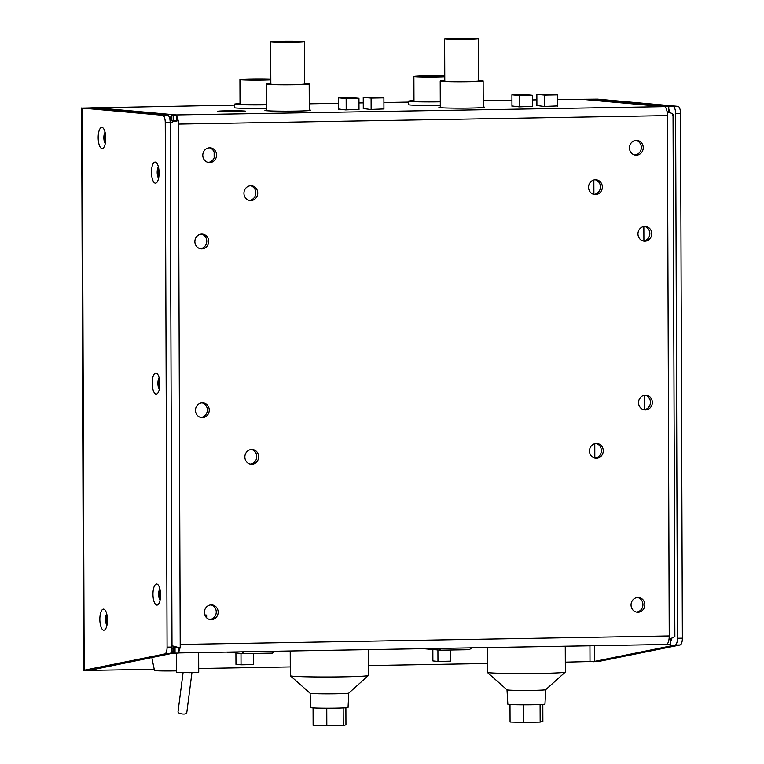 <?xml version="1.0" encoding="UTF-8"?>
<svg xmlns="http://www.w3.org/2000/svg" width="764" height="764" viewBox="0 0 764 764"><rect width="100%" height="100%" fill="white"/><g stroke="black" fill="none" stroke-linecap="round" stroke-linejoin="round"><path stroke-width="1.15" d="M249.236 200.359A7.392 6.886 95.1 0 0 255.825 192.862A7.392 6.886 95.1 0 0 250.535 185.786M243.945 193.273A7.392 6.886 95.1 0 0 250.181 200.512A7.392 6.886 95.1 0 0 257.726 193.034A7.392 6.886 95.1 0 0 251.499 185.795A7.392 6.886 95.1 0 0 243.945 193.273M250.153 464.054A7.392 6.886 95.1 0 0 256.752 456.557A7.392 6.886 95.1 0 0 251.461 449.48M594.774 458.075A7.392 6.886 95.1 0 0 601.364 450.579A7.392 6.886 95.1 0 0 596.073 443.492M593.848 194.381A7.392 6.886 95.1 0 0 600.447 186.884A7.392 6.886 95.1 0 0 595.156 179.798M643.25 240.985A7.392 6.886 95.1 0 0 649.839 233.498A7.392 6.886 95.1 0 0 644.549 226.411M643.832 409.752A7.392 6.886 95.1 0 0 650.431 402.256A7.392 6.886 95.1 0 0 645.141 395.179M200.168 248.672A7.392 6.886 95.1 0 0 206.767 241.185A7.392 6.886 95.1 0 0 201.476 234.099M200.76 417.44A7.392 6.886 95.1 0 0 207.35 409.953A7.392 6.886 95.1 0 0 202.059 402.867M636.049 140.414A7.392 6.886 -84.9 0 1 641.34 147.5A7.392 6.886 -84.9 0 1 634.741 154.987M208.075 162.398A7.392 6.886 95.1 0 0 214.665 154.901A7.392 6.886 95.1 0 0 209.374 147.815M210.969 604.887A7.392 6.886 -84.9 0 1 216.26 611.974A7.392 6.886 -84.9 0 1 209.67 619.461M636.336 612.059A7.392 6.886 95.1 0 0 642.935 604.572A7.392 6.886 95.1 0 0 637.644 597.486M92.683 108.507L95.729 107.724L176.303 114.944L171.384 115.02L171.394 120.301L178.375 120.569L178.384 124.093L667.411 115.603L669.245 639.478L674.86 636.469L673.036 114.466M667.106 111.888L668.786 111.859L668.767 106.588L662.044 106.511L581.471 99.291L592.587 99.234L673.055 106.444A7.038 2.531 -91 0 1 675.615 113.702L677.439 638.274L682.367 638.188A7.038 2.531 89 0 1 680.122 644.978L599.473 661.299L594.545 661.385L675.195 645.064A7.038 2.531 -91 0 0 677.439 638.274M175.004 120.425A5.281 4.918 95.1 0 0 172.941 121.715L172.196 122.202M83.629 670.505L154.223 669.293M198.716 668.519L290.282 666.934M368.382 665.578L487.203 663.515M565.312 662.159L599.473 661.299M162.694 115.297L82.225 108.096L84.183 670.238L164.833 653.927A7.038 2.531 -91 0 0 167.077 647.137L165.253 122.555A7.038 2.531 -91 0 0 162.694 115.297L167.612 115.211L87.144 108.01L95.729 107.724M175.052 653.124L173.256 652.962L173.237 647.691L175.032 647.853L175.052 653.124L178.327 653.067L178.318 647.796L175.032 647.853M670.143 639.21L670.639 644.52L666.151 644.472M198.659 652.58L198.726 672.272L189.606 672.702L176.388 672.358L176.322 653.105M191.945 672.673L186.731 713.041A4.403 1.547 -172.6 0 1 183.857 714.111A4.403 1.547 7.4 0 1 178.002 711.914L183.073 672.702M204.809 614.905L206.652 615.077L206.662 617.818M670.62 639.248L669.971 639.258M177.143 647.681L180.218 647.958L178.384 124.093M177.324 647.614L173.237 647.691M206.652 615.077L204.876 615.106M670.63 641.502A10.553 9.837 95.1 0 0 670.687 641.435L671.842 638.637M557.529 99.511L597.505 99.148L677.974 106.358A7.038 2.531 89 0 1 680.533 113.616L682.367 638.188M594.497 645.714L594.545 661.385L593.657 661.739M82.225 108.096L234.395 105.117M309.258 103.818L338.309 103.312M358.965 102.949L363.253 102.882M383.91 102.519L408.348 102.099M483.201 100.8L511.937 100.304M532.584 99.941L536.882 99.864M171.384 115.02L668.767 106.588M557.558 105.938L544.063 106.454L536.901 105.537M532.613 106.377L519.119 106.884L511.956 105.967M383.929 108.956L370.444 109.462L363.272 108.545M358.984 109.386L345.5 109.901L338.328 108.985M440.303 107.141A22.872 0.821 -0.2 0 0 438.899 107.428A22.872 0.821 -0.2 0 0 440.427 107.714A22.872 0.821 -0.2 0 0 465.954 108.135A22.872 0.821 -0.2 0 0 484.634 107.266A22.872 0.821 -0.2 0 0 483.22 106.989M266.349 110.159A22.872 0.821 -0.2 0 0 264.946 110.446A22.872 0.821 -0.2 0 0 266.483 110.732A22.872 0.821 -0.2 0 0 292.01 111.162A22.872 0.821 -0.2 0 0 310.681 110.283A22.872 0.821 -0.2 0 0 309.277 110.006M218.514 111.525A14.077 0.506 -0.2 0 0 234.223 111.783A14.077 0.506 -0.2 0 0 245.712 111.248A14.077 0.506 -0.2 0 0 244.767 111.066A14.077 0.506 -0.2 0 0 229.066 110.809A14.077 0.506 -0.2 0 0 217.568 111.343A14.077 0.506 -0.2 0 0 218.514 111.525M413.973 100.619A22.872 0.821 -0.2 0 0 408.348 101.173L408.358 104.687A22.872 0.821 -0.2 0 0 439.462 105.346A22.872 0.821 -0.2 0 0 440.293 105.336M240.02 103.637A22.872 0.821 -0.2 0 0 234.395 104.19L234.405 107.714A22.872 0.821 -0.2 0 0 265.509 108.364A22.872 0.821 -0.2 0 0 266.349 108.354M511.956 106.244L511.918 94.822L519.768 95.519L532.575 95.299L524.715 94.593L511.918 94.822M519.806 106.874L519.768 95.519M532.613 106.654L532.575 95.299M536.901 105.814L536.853 94.383L544.713 95.089L557.519 94.87L549.66 94.163L536.853 94.383M544.751 106.444L544.713 95.089M557.558 106.215L557.519 94.87M444.782 80.602L443.54 80.631A21.459 0.774 -0.2 0 0 440.207 81.051A21.459 0.774 -0.2 0 0 461.676 81.748A21.459 0.774 -0.2 0 0 483.134 80.898A21.459 0.774 -0.2 0 0 478.56 80.44M444.638 38.84L444.782 81.032A16.884 0.611 -0.2 0 0 445.918 81.251A16.884 0.611 -0.2 0 0 464.77 81.567A16.884 0.611 -0.2 0 0 478.56 80.917L478.417 38.725A16.884 0.611 -0.2 0 0 477.28 38.515A16.884 0.611 -0.2 0 0 458.429 38.2A16.884 0.611 -0.2 0 0 444.638 38.84A16.884 0.611 -0.2 0 0 445.775 39.059A16.884 0.611 -0.2 0 0 464.617 39.375A16.884 0.611 -0.2 0 0 478.417 38.725M363.272 108.822L363.234 97.4L371.094 98.098L383.891 97.878L376.041 97.171L363.234 97.4M371.132 109.453L371.094 98.098M383.929 109.233L383.891 97.878M270.838 83.629L269.587 83.648A21.459 0.774 -0.2 0 0 266.264 84.069A21.459 0.774 -0.2 0 0 287.722 84.766A21.459 0.774 -0.2 0 0 309.181 83.916A21.459 0.774 -0.2 0 0 304.607 83.457M270.685 41.867L270.838 84.05A16.884 0.611 -0.2 0 0 271.965 84.269A16.884 0.611 -0.2 0 0 290.817 84.584A16.884 0.611 -0.2 0 0 304.607 83.935L304.464 41.743A16.884 0.611 -0.2 0 0 303.327 41.533A16.884 0.611 -0.2 0 0 284.485 41.218A16.884 0.611 -0.2 0 0 270.685 41.867A16.884 0.611 -0.2 0 0 271.822 42.077A16.884 0.611 -0.2 0 0 290.673 42.392A16.884 0.611 -0.2 0 0 304.464 41.743M338.337 109.262L338.29 97.83L346.149 98.537L358.946 98.308L351.096 97.611L338.29 97.83M346.188 109.882L346.149 98.537M358.994 109.663L358.946 98.308M214.159 157.718L214.14 152.103M593.848 180.017L593.905 194.371M594.774 443.712L594.822 458.066M662.541 106.502L581.471 99.291M668.777 109.223A10.553 9.837 -84.9 0 1 668.834 109.281L670.2 112.852M665.482 107.38L665.482 106.645M664.212 106.53A8.796 3.161 89 0 1 666.695 110.035A8.796 3.161 89 0 1 667.411 115.603L667.134 112.06M644.482 409.676L644.434 395.255M643.899 240.918L643.842 226.497M672.454 115.173C673.886 114.189 672.196 113.158 667.402 112.088M666.218 644.472L178.327 652.933L666.093 644.463A8.796 3.161 -91 0 0 666.218 644.472A8.796 3.161 -91 0 0 668.548 641.407A8.796 3.161 -91 0 0 669.226 635.963L180.199 644.444M177.047 647.681A3.514 1.27 -91 0 0 177.095 647.681A3.514 1.27 -91 0 0 177.62 647.347M667.354 643.842L667.364 644.577M178.327 652.332A8.796 3.161 -91 0 0 179.521 649.887A8.796 3.161 -91 0 0 179.951 647.939M177.544 647.299L178.318 647.796M170.171 122.756L176.474 120.406L176.455 115.125M167.612 115.211A7.038 2.531 89 0 1 170.171 122.469L172.005 647.051A7.038 2.531 89 0 1 169.761 653.841L164.833 653.927M84.183 670.238L88.891 670.505L169.761 653.841M105.317 133.375A6.16 2.216 -91 0 0 104.668 137.701A6.16 2.216 -91 0 0 105.47 142.467M158.645 168.032A6.16 2.216 -91 0 0 157.995 172.349A6.16 2.216 -91 0 0 158.797 177.114M159.38 378.982A6.16 2.216 -91 0 0 158.731 383.308A6.16 2.216 -91 0 0 159.533 388.074M106.998 615.058A6.16 2.216 -91 0 0 106.349 619.384A6.16 2.216 -91 0 0 107.151 624.15M160.115 589.942A6.16 2.216 -91 0 0 159.466 594.258A6.16 2.216 -91 0 0 160.268 599.024M105.27 143.556A6.16 2.216 89 0 1 103.847 137.711A6.16 2.216 89 0 1 105.079 132.287M98.164 137.644A10.553 3.801 89 0 1 103.264 128.218A10.553 3.801 89 0 1 105.766 138.322A10.553 3.801 89 0 1 103.598 147.691A10.553 3.801 89 0 1 98.164 137.644M152.227 383.251A10.553 3.801 89 0 1 157.327 373.825A10.553 3.801 89 0 1 159.829 383.929A10.553 3.801 89 0 1 157.661 393.298A10.553 3.801 89 0 1 152.227 383.251M159.093 172.97A10.553 3.801 89 0 1 156.926 182.348A10.553 3.801 89 0 1 151.492 172.292A10.553 3.801 89 0 1 156.591 162.866A10.553 3.801 89 0 1 159.093 172.97M152.962 594.201A10.553 3.801 89 0 1 158.062 584.785A10.553 3.801 89 0 1 160.564 594.889A10.553 3.801 89 0 1 158.396 604.257A10.553 3.801 89 0 1 152.962 594.201M99.845 619.327A10.553 3.801 89 0 1 104.945 609.901A10.553 3.801 89 0 1 107.447 620.005A10.553 3.801 89 0 1 105.279 629.374A10.553 3.801 89 0 1 99.845 619.327M159.332 389.162A6.16 2.216 89 0 1 157.909 383.318A6.16 2.216 89 0 1 159.141 377.893M158.597 178.213A6.16 2.216 89 0 1 157.174 172.358A6.16 2.216 89 0 1 158.406 166.944M160.077 600.122A6.16 2.216 89 0 1 158.645 594.277A6.16 2.216 89 0 1 159.877 588.853M106.95 625.239A6.16 2.216 89 0 1 105.527 619.394A6.16 2.216 89 0 1 106.759 613.969M172.005 645.761L180.218 647.958M173.972 121.743L178.375 120.569M176.455 115.861A8.796 3.161 89 0 1 177.668 118.525A8.796 3.161 89 0 1 178.107 120.55M173.189 120.464L173.17 115.183M172.941 121.715L171.68 120.32M171.394 120.005L169.598 118.009M171.384 116.434A10.553 9.837 95.1 0 0 169.57 117.914M258.652 456.729A7.392 6.886 95.1 0 0 252.416 449.49A7.392 6.886 95.1 0 0 244.862 456.967A7.392 6.886 95.1 0 0 251.098 464.206A7.392 6.886 95.1 0 0 258.652 456.729M603.264 450.75A7.392 6.886 95.1 0 0 597.028 443.512A7.392 6.886 95.1 0 0 589.483 450.989A7.392 6.886 95.1 0 0 595.71 458.228A7.392 6.886 95.1 0 0 603.264 450.75M602.347 187.056A7.392 6.886 95.1 0 0 596.111 179.817A7.392 6.886 95.1 0 0 588.557 187.295A7.392 6.886 95.1 0 0 594.793 194.533A7.392 6.886 95.1 0 0 602.347 187.056M651.74 233.669A7.392 6.886 95.1 0 0 645.513 226.421A7.392 6.886 95.1 0 0 637.959 233.908A7.392 6.886 95.1 0 0 644.195 241.147A7.392 6.886 95.1 0 0 651.74 233.669M652.332 402.427A7.392 6.886 95.1 0 0 646.096 395.189A7.392 6.886 95.1 0 0 638.542 402.666A7.392 6.886 95.1 0 0 644.778 409.905A7.392 6.886 95.1 0 0 652.332 402.427M208.667 241.357A7.392 6.886 95.1 0 0 202.431 234.118A7.392 6.886 95.1 0 0 194.877 241.596A7.392 6.886 95.1 0 0 201.113 248.835A7.392 6.886 95.1 0 0 208.667 241.357M209.25 410.115A7.392 6.886 95.1 0 0 203.023 402.876A7.392 6.886 95.1 0 0 195.469 410.354A7.392 6.886 95.1 0 0 201.706 417.593A7.392 6.886 95.1 0 0 209.25 410.115M643.24 147.672A7.392 6.886 -84.9 0 1 635.686 155.149A7.392 6.886 -84.9 0 1 629.45 147.91A7.392 6.886 -84.9 0 1 637.004 140.423A7.392 6.886 -84.9 0 1 643.24 147.672M202.785 155.312A7.392 6.886 95.1 0 0 209.021 162.551A7.392 6.886 95.1 0 0 216.565 155.073A7.392 6.886 95.1 0 0 210.339 147.834A7.392 6.886 95.1 0 0 202.785 155.312M204.38 612.384A7.392 6.886 -84.9 0 1 211.934 604.907A7.392 6.886 -84.9 0 1 218.16 612.145A7.392 6.886 -84.9 0 1 210.616 619.623A7.392 6.886 -84.9 0 1 204.38 612.384M644.835 604.735A7.392 6.886 95.1 0 0 638.599 597.496A7.392 6.886 95.1 0 0 631.045 604.973A7.392 6.886 95.1 0 0 637.281 612.212A7.392 6.886 95.1 0 0 644.835 604.735M173.256 651.549A10.553 9.837 -84.9 0 1 171.709 650.393M174.517 646.516L173.495 647.681M173.237 647.977L171.843 649.591M177.191 647.519L177.439 647.538A5.281 4.918 -84.9 0 1 175.414 646.755M408.348 101.173A22.872 0.821 -0.2 0 0 439.453 101.832A22.872 0.821 -0.2 0 0 440.284 101.822M444.772 76.056A17.238 0.621 -0.2 0 0 425.558 75.913A17.238 0.621 -0.2 0 0 413.887 76.543L413.973 101.154A17.238 0.621 -0.2 0 0 415.129 101.373A17.238 0.621 -0.2 0 0 440.284 101.593M413.887 76.543A17.238 0.621 -0.2 0 0 415.043 76.763A17.238 0.621 -0.2 0 0 428.642 77.107A17.238 0.621 -0.2 0 0 444.772 76.811M419.637 76.686L428.871 76.056L443.445 76.438L419.637 76.686M234.395 104.19A22.872 0.821 -0.2 0 0 265.5 104.849A22.872 0.821 -0.2 0 0 266.33 104.84M270.819 79.074A17.238 0.621 -0.2 0 0 251.604 78.94A17.238 0.621 -0.2 0 0 239.934 79.561L240.02 104.171A17.238 0.621 -0.2 0 0 241.185 104.391A17.238 0.621 -0.2 0 0 266.33 104.611M239.934 79.561A17.238 0.621 -0.2 0 0 241.099 79.781A17.238 0.621 -0.2 0 0 254.698 80.124A17.238 0.621 -0.2 0 0 270.819 79.838M245.693 79.704L254.918 79.074L269.491 79.456L245.693 79.704M170.353 653.516A17.591 0.63 -0.2 0 0 174.822 653.459A17.591 0.63 179.8 0 0 176.322 653.43M176.379 670.868A14.077 0.506 179.8 0 1 173.619 670.926A14.077 0.506 -0.2 0 1 154.471 670.525L151.816 657.47M274.648 651.262L241.395 651.845M242.484 651.826L243.496 653.612L226.593 652.103M274.648 651.386L272.376 653.115L243.496 653.612M253.467 653.44L253.505 664.604L241.032 664.814L235.971 664.365L235.923 652.933M240.994 653.392L241.032 664.814M290.224 650.995L290.31 675.729A39.05 1.404 -0.2 0 0 290.349 675.787A39.05 1.404 -0.2 0 0 343.437 676.847A39.05 1.404 -0.2 0 0 368.391 675.51A39.05 1.404 -0.2 0 0 368.42 675.452L368.324 649.639M290.349 675.787L310.098 693.263A19.348 0.697 179.8 0 0 336.399 693.798A19.348 0.697 -0.2 0 0 348.766 693.129L368.391 675.51M310.079 693.254L310.919 707.655A18.556 0.668 -0.2 0 0 336.16 708.19A18.556 0.668 -0.2 0 0 348.04 707.521L348.776 693.12M313.068 707.951L313.125 725.447L326.82 725.8L343.237 725.514L345.949 724.883L345.891 707.836M326.763 708.257L326.82 725.8M343.17 707.989L343.237 725.514M471.569 647.853L438.316 648.426M439.405 648.407L440.417 650.193L423.514 648.684M471.569 647.967L469.306 649.696L440.417 650.193M450.397 650.021L450.435 661.185L437.963 661.404L432.892 660.946L432.854 649.515M437.915 649.973L437.963 661.404M487.155 647.576L487.241 672.31A39.05 1.404 -0.2 0 0 487.27 672.368A39.05 1.404 -0.2 0 0 540.358 673.437A39.05 1.404 -0.2 0 0 565.312 672.091A39.05 1.404 -0.2 0 0 565.341 672.034L565.255 646.22M545.697 689.701L544.961 704.102A18.556 0.668 -0.2 0 1 533.091 704.771A18.556 0.668 -0.2 0 1 507.84 704.236L507 689.835A19.348 0.697 179.8 0 0 533.32 690.379A19.348 0.697 -0.2 0 0 545.687 689.711L565.312 672.091M509.989 704.542L510.056 722.037L523.741 722.381L540.158 722.095L542.87 721.464L542.812 704.427M523.684 704.838L523.741 722.381M540.091 704.57L540.158 722.095M588.032 99.177L588.041 99.826M589.942 645.79L589.999 661.729M91.126 669.741L91.126 670.391M592.587 99.234L592.587 100.237M675.195 645.064L680.122 644.978M178.623 647.824L179.521 649.887M172.005 647.051L167.077 647.137M165.253 122.555L170.171 122.469M176.78 120.425L177.668 118.525M677.974 106.358L673.055 106.444M680.533 113.616L675.615 113.702M483.23 107.552L483.134 80.898M440.303 107.705L440.207 81.051M309.277 110.57L309.181 83.916M266.359 110.723L266.264 84.069M83.601 670.458L81.633 107.982M171.146 652.303L173.256 652.485M507.019 689.854L487.27 672.368"/></g></svg>
